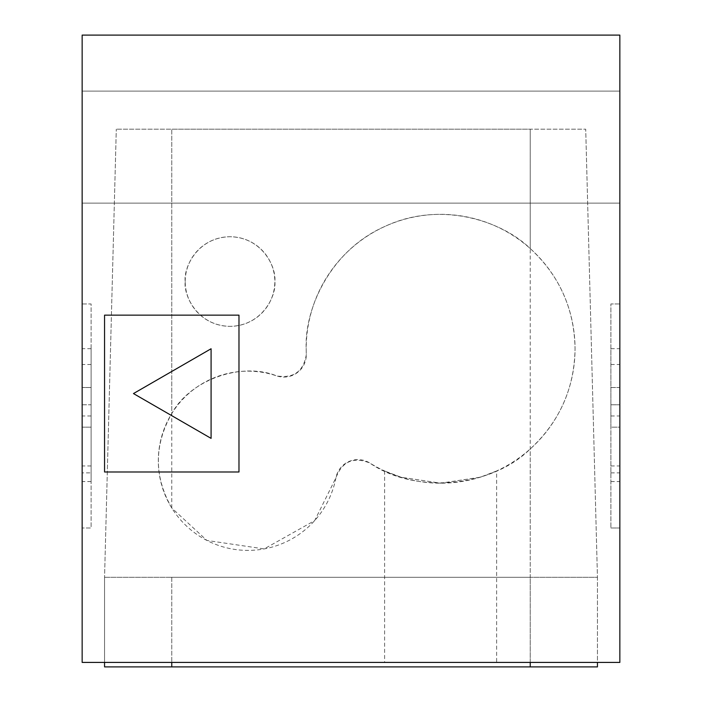 <?xml version="1.0" encoding="UTF-8"?>
<svg xmlns="http://www.w3.org/2000/svg" width="702" height="702" viewBox="0 0 702 702"><rect width="100%" height="100%" fill="white"/><g stroke="black" fill="none" stroke-linecap="round" stroke-linejoin="round"><path stroke-width="0.53" stroke-dasharray="3.51 2.63" d="M496.63 470.963L480.221 477.22L440.645 483.187L400.965 477.202L384.608 470.963L401.017 477.22L440.61 483.187L480.229 477.22L496.63 470.963L496.63 662.416L384.608 662.416L496.63 662.416M384.608 470.963L384.608 662.416M185.205 281.546A44.805 44.805 0 0 1 230.019 236.741A44.805 44.805 0 0 1 274.824 281.546C276.623 294.656 263.18 325.746 230.019 326.351C196.85 325.746 183.406 294.656 185.205 281.546C183.406 268.436 196.85 237.346 230.019 236.741C263.18 237.346 276.623 268.436 274.824 281.546A44.805 44.805 0 0 1 230.019 326.351A44.805 44.805 0 0 1 185.205 281.546M530.238 248.561C559.45 275.561 574.385 308.959 575.043 348.762A134.424 134.424 0 0 1 369.743 462.987A22.403 22.403 0 0 0 335.933 477.772A89.619 89.619 0 0 1 226.974 547.911A89.619 89.619 0 0 1 161.846 435.889A89.619 89.619 0 0 1 276.711 375.903C293.585 378.615 303.448 371.542 306.3 354.685L306.195 348.762A134.424 134.424 0 0 1 440.619 214.338A134.424 134.424 0 0 1 575.043 348.762C574.42 388.478 559.485 421.876 530.238 448.955C491.233 487.697 414.873 494.366 369.743 462.987C353.475 456.493 342.207 461.425 335.933 477.772L314.671 520.603L264.163 548.92L206.888 540.443L171.762 507.994C153.913 476.658 153.913 445.182 171.762 413.575C189.944 379.957 241.304 361.521 276.711 375.903A22.403 22.403 0 0 0 306.291 353.843A134.424 134.424 0 0 1 306.195 348.762C304.352 308.977 330.256 250.009 385.74 226.044C440.584 200.667 501.807 220.665 530.238 248.561L530.238 129.194L171.762 129.194L585.714 129.194L597.446 577.281L530.238 577.281L597.446 577.281L530.238 577.281L597.446 577.281L597.446 662.416L171.762 662.416L597.446 662.416L597.446 577.281L585.714 129.194L530.238 129.194L530.238 577.281L171.762 577.281L530.238 577.281L171.762 577.281L530.238 577.281L530.238 662.416L104.554 662.416L530.238 662.416L530.238 448.955M619.848 147.122L619.848 203.132L619.848 147.122M82.152 147.122L82.152 203.132L82.152 147.122M619.848 662.416L619.848 35.1L82.152 35.1L82.152 662.416L619.848 662.416M619.848 303.948L619.848 527.992L619.848 303.948L610.889 303.948L610.889 527.992L610.889 303.948L619.848 303.948M104.554 577.281L171.762 577.281L104.554 577.281L171.762 577.281L104.554 577.281L104.554 662.416L171.762 662.416L104.554 662.416L104.554 577.281L116.286 129.194L104.554 577.281M82.152 303.948L82.152 527.992L82.152 303.948L91.111 303.948L91.111 527.992L82.152 527.992L91.111 527.992L91.111 303.948L82.152 303.948M171.762 507.994L171.762 129.194L116.286 129.194L171.762 129.194L171.762 413.575M91.111 404.773L91.111 481.563L91.111 348.683L91.111 404.773L82.152 404.773L82.152 481.563L82.152 348.683L82.152 404.773L91.111 404.773M91.111 472.885L91.111 387.513L91.111 472.885L82.152 472.885L82.152 387.513L82.152 472.885M91.111 387.513L82.152 387.513L91.111 387.513M91.111 427.176L82.152 427.176L91.111 427.176M91.111 364.522L82.152 364.522M91.111 348.683L82.152 348.683M91.111 415.97L82.152 415.97M91.111 481.563L82.152 481.563M91.111 465.952L82.152 465.952M610.889 387.513L610.889 472.885L610.889 387.513L619.848 387.513L619.848 472.885L619.848 387.513L610.889 387.513M610.889 427.176L610.889 348.683L610.889 427.176L619.848 427.176L619.848 481.563L619.848 348.683L619.848 427.176L610.889 427.176M610.889 527.992L619.848 527.992L610.889 527.992M610.889 472.885L619.848 472.885M610.889 465.952L619.848 465.952M610.889 481.563L619.848 481.563M610.889 415.97L619.848 415.97M610.889 348.683L619.848 348.683M610.889 364.522L619.848 364.522M610.889 404.773L619.848 404.773L610.889 404.773M104.554 315.154L104.554 471.981L238.978 471.981L238.978 315.154L104.554 315.154M211.083 438.373L211.083 348.762L133.468 393.568L211.083 438.373M104.554 662.416L104.554 666.9L597.446 666.9L597.446 662.416M171.762 577.281L171.762 662.416L171.762 577.281M171.762 666.9L171.762 662.416M530.238 666.9L530.238 662.416M82.152 91.111L619.848 91.111L82.152 91.111M82.152 203.132L619.848 203.132L82.152 203.132"/><path stroke-width="1.05" d="M619.848 662.416L619.848 35.1L82.152 35.1L82.152 662.416L619.848 662.416M104.554 471.981L238.978 471.981L238.978 315.154L104.554 315.154L104.554 471.981M211.083 348.762L133.468 393.568L211.083 438.373L211.083 348.762M104.554 662.416L104.554 666.9L597.446 666.9L597.446 662.416M530.238 666.9L530.238 662.416M171.762 666.9L171.762 662.416"/></g></svg>
